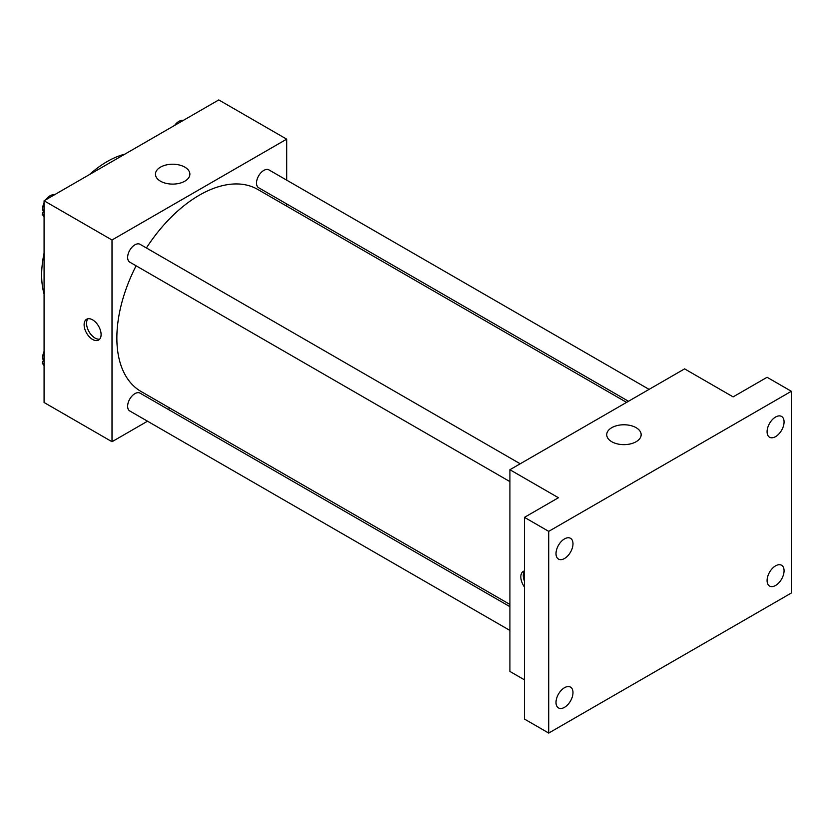 <?xml version="1.0" encoding="UTF-8"?>
<svg xmlns="http://www.w3.org/2000/svg" width="833" height="833" viewBox="0 0 833 833"><rect width="100%" height="100%" fill="white"/><g stroke="black" fill="none" stroke-linecap="round" stroke-linejoin="round"><path stroke-width="1.25" d="M44.076 294.018A92.64 53.489 -60 0 1 44.076 253.222M89.495 174.555A92.64 53.489 -60 0 1 124.815 154.167M147.524 421.206L112.007 441.719L44.076 402.495L44.076 200.784L218.767 99.929L286.698 139.153L286.698 180.157M170.036 408.212L168.11 409.326M136.102 265.8A116.662 67.358 120 0 0 116.859 338.052A116.662 67.358 120 0 0 141.027 391.458L509.911 604.435M626.572 402.37L257.689 189.403A116.662 67.358 120 0 0 146.4 247.974M286.698 203.929L286.698 206.147M112.007 441.719L112.007 239.998L286.698 139.153M649.084 389.375L268.944 169.901A10.298 5.946 120 0 0 261.01 172.66A10.298 5.946 120 0 0 256.512 183.021A10.298 5.946 120 0 0 258.647 187.737L628.499 401.267M509.911 606.663L140.059 393.134A10.298 5.946 120 0 0 132.124 395.894A10.298 5.946 120 0 0 127.636 406.244A10.298 5.946 120 0 0 129.771 410.961L509.911 630.435M509.911 481.609L129.771 262.145A10.298 5.946 -60 0 1 129.771 250.254A10.298 5.946 -60 0 1 140.059 244.308L520.198 463.783M112.007 239.998L44.076 200.784M160.498 181.198A17.212 9.934 180 0 1 155.459 174.17A17.212 9.934 180 0 1 172.67 164.226A17.212 9.934 180 0 1 189.872 174.17A17.212 9.934 180 0 1 179.251 183.343A17.212 9.934 180 0 1 160.498 181.198M101.095 334.554A12.006 6.935 60 0 1 98.606 340.051A12.006 6.935 60 0 1 86.601 333.117A12.006 6.935 60 0 1 86.601 319.258A12.006 6.935 60 0 1 95.847 322.465A12.006 6.935 60 0 1 101.095 334.554M99.7 339.125A12.006 6.935 60 0 1 89.037 331.711A12.006 6.935 60 0 1 87.944 318.768M524.467 679.843L509.911 671.44L509.911 469.729L684.601 368.873L733.123 396.883L767.089 377.276L791.35 391.281L791.35 593.002L548.728 733.071L524.467 719.066L524.467 517.355L558.433 497.738L509.911 469.729M548.728 733.071L548.728 531.36L524.467 517.355M548.728 531.36L791.35 391.281M611.776 441.74A17.212 9.934 180 0 1 606.726 434.711A17.212 9.934 180 0 1 623.938 424.768A17.212 9.934 180 0 1 641.15 434.711A17.212 9.934 180 0 1 630.529 443.885A17.212 9.934 180 0 1 611.776 441.74M524.467 587.036A12.006 6.935 60 0 1 523.311 571.386A12.006 6.935 60 0 1 524.467 570.938M524.467 581.174A12.006 6.935 60 0 1 524.467 571.146M775.575 436.638A12.006 6.935 -60 0 1 769.577 437.242A12.006 6.935 -60 0 1 767.734 427.61A12.006 6.935 -60 0 1 775.575 417.031A12.006 6.935 -60 0 1 781.583 416.438A12.006 6.935 -60 0 1 783.426 426.059A12.006 6.935 -60 0 1 775.575 436.638M564.503 558.506A12.006 6.935 -60 0 1 558.495 559.099A12.006 6.935 -60 0 1 556.652 549.478A12.006 6.935 -60 0 1 564.503 538.899A12.006 6.935 -60 0 1 570.501 538.305A12.006 6.935 -60 0 1 572.344 547.927A12.006 6.935 -60 0 1 564.503 558.506M564.503 707.332A12.006 6.935 -60 0 1 558.495 707.925A12.006 6.935 -60 0 1 556.652 698.304A12.006 6.935 -60 0 1 564.503 687.714A12.006 6.935 -60 0 1 570.501 687.121A12.006 6.935 -60 0 1 572.344 696.742A12.006 6.935 -60 0 1 564.503 707.332M775.575 585.464A12.006 6.935 -60 0 1 769.577 586.057A12.006 6.935 -60 0 1 767.734 576.436A12.006 6.935 -60 0 1 775.575 565.846A12.006 6.935 -60 0 1 781.583 565.253A12.006 6.935 -60 0 1 783.426 574.874A12.006 6.935 -60 0 1 775.575 585.464M44.076 216.892L42.244 214.279L44.076 209.552M48.46 198.254L61.298 190.84M44.076 215.341L42.244 214.279M44.076 202.731A10.298 5.946 120 0 0 42.722 208.406A10.298 5.946 120 0 0 43.337 211.447M54.02 194.87A10.298 5.946 120 0 0 45.763 199.805M177.346 123.846L190.174 116.433M182.896 120.462A10.298 5.946 120 0 0 174.638 125.398M44.076 365.708L42.244 363.094L44.076 358.367M44.076 364.156L42.244 363.094M44.076 351.547A10.298 5.946 120 0 0 42.722 357.222A10.298 5.946 120 0 0 43.337 360.262"/></g></svg>
